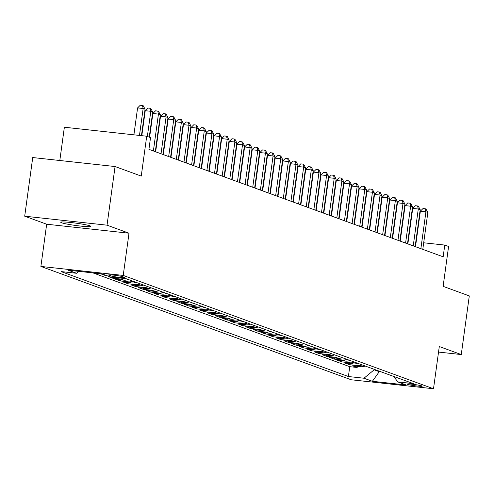 <?xml version="1.0" encoding="UTF-8"?>
<svg xmlns="http://www.w3.org/2000/svg" width="494" height="494" viewBox="0 0 494 494"><rect width="100%" height="100%" fill="white"/><g stroke="black" fill="none" stroke-linecap="round" stroke-linejoin="round"><path stroke-width="0.74" d="M90.044 225.869A15.197 1.173 -172.2 0 0 73.402 222.819A15.197 1.173 -172.2 0 0 60.743 222.251A15.197 1.173 -172.2 0 0 61.559 222.757A15.197 1.173 -172.2 0 0 78.206 225.807A15.197 1.173 -172.2 0 0 90.859 226.376A15.197 1.173 -172.2 0 0 90.044 225.869M421.833 385.913A7.601 0.587 -172.2 0 0 413.515 384.388A7.601 0.587 -172.2 0 0 407.186 384.104A7.601 0.587 -172.2 0 0 407.593 384.357A7.601 0.587 -172.2 0 0 415.911 385.888A7.601 0.587 -172.2 0 0 422.24 386.166A7.601 0.587 -172.2 0 0 421.833 385.913M40.891 266.439L351.178 379.769L433.51 388.753L123.222 275.424L40.891 266.439L46.671 224.214L129.008 233.205L107.037 225.178L24.7 216.193L46.671 224.214M24.7 216.193L32.734 157.549L115.071 166.534L141.247 176.092L146.706 136.221L64.368 127.23L59.811 160.507M438.536 352.074L461.266 354.556L469.3 295.912L443.124 286.353L448.589 246.475L444.767 245.08L423.691 242.782M107.037 225.178L115.071 166.534M100.473 273.725L104.994 275.374L105.043 274.997M109.6 276.665L108.05 276.492L112.632 278.165L112.762 277.22M128.249 279.481A9.497 8.923 -69.9 0 1 123.815 280.172L115.689 279.283L120.277 280.956L120.437 279.802M135.893 282.272A9.497 8.923 -69.9 0 1 131.453 282.963L123.333 282.074L127.921 283.747L128.076 282.593M143.532 285.063A9.497 8.923 -69.9 0 1 139.098 285.754L130.978 284.865L135.56 286.539L135.72 285.384M151.176 287.854A9.497 8.923 -69.9 0 1 146.743 288.545L138.616 287.656L143.204 289.33L143.365 288.175M158.821 290.645A9.497 8.923 -69.9 0 1 154.381 291.337L146.261 290.447L150.849 292.121L151.003 290.966M166.459 293.442A9.497 8.923 -69.9 0 1 162.026 294.128L153.906 293.238L158.488 294.918L158.648 293.757M174.104 296.233A9.497 8.923 -69.9 0 1 169.67 296.919L161.544 296.029L166.132 297.709L166.287 296.548M181.743 299.024A9.497 8.923 -69.9 0 1 177.309 299.71L169.189 298.821L173.771 300.5L173.931 299.339M189.387 301.815A9.497 8.923 -69.9 0 1 184.954 302.501L176.833 301.612L181.415 303.291L181.576 302.13M197.032 304.607A9.497 8.923 -69.9 0 1 192.598 305.292L184.472 304.403L189.06 306.082L189.214 304.922M204.67 307.398A9.497 8.923 -69.9 0 1 200.237 308.083L192.117 307.2L196.698 308.874L196.859 307.713M212.315 310.189A9.497 8.923 -69.9 0 1 207.881 310.874L199.761 309.991L204.343 311.665L204.504 310.504M219.96 312.98A9.497 8.923 -69.9 0 1 215.526 313.665L207.4 312.782L211.988 314.456L212.142 313.295M227.598 315.771A9.497 8.923 -69.9 0 1 223.165 316.456L215.044 315.573L219.626 317.247L219.787 316.086M235.243 318.562A9.497 8.923 -69.9 0 1 230.809 319.248L222.683 318.364L227.271 320.038L227.431 318.883M242.887 321.353A9.497 8.923 -69.9 0 1 238.454 322.039L230.328 321.156L234.916 322.829L235.07 321.674M250.526 324.144A9.497 8.923 -69.9 0 1 246.092 324.83L237.972 323.947L242.554 325.62L242.715 324.465M258.171 326.935A9.497 8.923 -69.9 0 1 253.737 327.621L245.611 326.738L250.199 328.411L250.359 327.256M265.815 329.726A9.497 8.923 -69.9 0 1 261.375 330.412L253.255 329.529L257.843 331.202L257.998 330.048M273.454 332.518A9.497 8.923 -69.9 0 1 269.02 333.203L260.9 332.32L265.482 333.993L265.642 332.839M281.098 335.309A9.497 8.923 -69.9 0 1 276.665 335.994L268.538 335.111L273.126 336.785L273.287 335.63M288.743 338.1A9.497 8.923 -69.9 0 1 284.303 338.791L276.183 337.902L280.771 339.576L280.925 338.421M296.381 340.891A9.497 8.923 -69.9 0 1 291.948 341.582L283.828 340.693L288.41 342.367L288.57 341.212M304.026 343.682A9.497 8.923 -69.9 0 1 299.592 344.374L291.466 343.484L296.054 345.158L296.215 344.003M311.671 346.473A9.497 8.923 -69.9 0 1 307.231 347.165L299.111 346.275L303.699 347.949L303.853 346.794M319.309 349.264A9.497 8.923 -69.9 0 1 314.876 349.956L306.755 349.067L311.337 350.74L311.498 349.585M326.954 352.055A9.497 8.923 -69.9 0 1 322.52 352.747L314.394 351.858L318.982 353.531L319.143 352.376M334.599 354.846A9.497 8.923 -69.9 0 1 330.159 355.538L322.039 354.649L326.627 356.322L326.781 355.167M342.237 357.644A9.497 8.923 -69.9 0 1 337.803 358.329L329.683 357.44L334.265 359.119L334.426 357.959M349.882 360.435A9.497 8.923 -69.9 0 1 345.448 361.12L337.322 360.231L341.91 361.911L342.07 360.75M357.526 363.226A9.497 8.923 -69.9 0 1 353.087 363.911L344.966 363.022L349.554 364.702L349.709 363.541M146.706 136.221L150.528 137.616L148.922 149.342L443.161 256.812L444.767 245.08M108.915 275.214L110.594 275.825A7.361 0.568 -172.2 0 0 118.659 277.307A7.361 0.568 -172.2 0 0 124.791 277.579A7.361 0.568 -172.2 0 0 124.395 277.332L122.71 276.72A7.361 0.568 -172.2 0 0 114.651 275.244A7.361 0.568 -172.2 0 0 108.519 274.967A7.361 0.568 -172.2 0 0 108.915 275.214L108.964 274.837M393.78 376.465L397.794 381.918L413.367 383.622L126.007 278.665L110.434 276.967L102.023 273.892L68.203 270.206L76.607 273.275L61.034 271.577L348.387 376.527L363.967 378.231L374.156 369.815L379.503 371.772L381.535 371.994M397.794 381.918L406.198 384.993L372.377 381.3L363.967 378.231M93.014 272.91L349.74 366.678L357.193 367.493L357.353 366.332M365.165 366.017A9.497 8.923 -69.9 0 1 360.731 366.702L352.611 365.813L357.193 367.493M362.108 364.899A9.497 8.923 110.1 0 1 357.675 365.585L349.554 364.702M354.47 362.108A9.497 8.923 110.1 0 1 350.03 362.794L341.91 361.911M346.825 359.317A9.497 8.923 110.1 0 1 342.391 360.003L334.265 359.119M339.18 356.526A9.497 8.923 110.1 0 1 334.747 357.211L326.627 356.322M331.542 353.735A9.497 8.923 110.1 0 1 327.102 354.42L318.982 353.531M323.897 350.944A9.497 8.923 110.1 0 1 319.464 351.629L311.337 350.74M316.253 348.153A9.497 8.923 110.1 0 1 311.819 348.838L303.699 347.949M308.614 345.362A9.497 8.923 110.1 0 1 304.174 346.047L296.054 345.158M300.969 342.564A9.497 8.923 110.1 0 1 296.536 343.256L288.41 342.367M293.325 339.773A9.497 8.923 110.1 0 1 288.891 340.465L280.771 339.576M285.686 336.982A9.497 8.923 110.1 0 1 281.247 337.674L273.126 336.785M278.042 334.191A9.497 8.923 110.1 0 1 273.608 334.883L265.482 333.993M270.397 331.4A9.497 8.923 110.1 0 1 265.963 332.091L257.843 331.202M262.759 328.609A9.497 8.923 110.1 0 1 258.319 329.3L250.199 328.411M255.114 325.818A9.497 8.923 110.1 0 1 250.68 326.509L242.554 325.62M247.469 323.027A9.497 8.923 110.1 0 1 243.036 323.712L234.916 322.829M239.831 320.236A9.497 8.923 110.1 0 1 235.391 320.921L227.271 320.038M232.186 317.444A9.497 8.923 110.1 0 1 227.753 318.13L219.626 317.247M224.542 314.653A9.497 8.923 110.1 0 1 220.108 315.339L211.988 314.456M216.903 311.862A9.497 8.923 110.1 0 1 212.463 312.548L204.343 311.665M209.258 309.071A9.497 8.923 110.1 0 1 204.825 309.757L196.698 308.874M201.614 306.28A9.497 8.923 110.1 0 1 197.18 306.965L189.06 306.082M193.975 303.489A9.497 8.923 110.1 0 1 189.535 304.174L181.415 303.291M186.331 300.698A9.497 8.923 110.1 0 1 181.897 301.383L173.771 300.5M178.686 297.907A9.497 8.923 110.1 0 1 174.252 298.592L166.132 297.709M171.048 295.116A9.497 8.923 110.1 0 1 166.614 295.801L158.488 294.918M163.403 292.325A9.497 8.923 110.1 0 1 158.969 293.01L150.849 292.121M155.758 289.533A9.497 8.923 110.1 0 1 151.325 290.219L143.204 289.33M148.12 286.742A9.497 8.923 110.1 0 1 143.686 287.428L135.56 286.539M140.475 283.951A9.497 8.923 110.1 0 1 136.041 284.637L127.921 283.747M132.83 281.16A9.497 8.923 110.1 0 1 128.397 281.846L120.277 280.956M124.784 278.53A9.497 8.923 110.1 0 1 120.758 279.054L112.632 278.165M106.543 275.547L104.994 275.374M129.008 233.205L123.222 275.424M461.266 354.556L439.296 346.529L433.51 388.753M408.347 240.331L407.995 240.201M400.708 237.54L400.35 237.41M393.063 234.749L392.711 234.619M385.419 231.958L385.067 231.828M377.78 229.167L377.422 229.037M370.136 226.369L369.784 226.246M362.491 223.578L362.139 223.449M354.853 220.787L354.494 220.657M347.208 217.996L346.856 217.866M339.563 215.205L339.211 215.075M331.925 212.414L331.567 212.284M324.28 209.623L323.928 209.493M316.635 206.832L316.284 206.702M308.997 204.041L308.639 203.911M301.352 201.249L301 201.12M293.714 198.458L293.356 198.329M286.069 195.667L285.711 195.538M278.425 192.876L278.073 192.746M270.786 190.085L270.428 189.955M263.141 187.294L262.783 187.164M255.497 184.503L255.145 184.373M247.858 181.712L247.5 181.582M240.214 178.921L239.856 178.791M232.569 176.13L232.217 176M224.931 173.338L224.572 173.209M217.286 170.547L216.934 170.418M209.641 167.756L209.289 167.627M202.003 164.965L201.645 164.835M194.358 162.168L194.006 162.044M186.713 159.377L186.362 159.247M179.075 156.586L178.717 156.456M171.43 153.795L171.078 153.665M163.786 151.003L163.434 150.874M156.147 148.212L155.789 148.083M416.152 241.961L415.781 241.918M379.571 371.278L372.377 381.3M374.224 369.321L374.156 369.815M78.91 271.373L76.607 273.275M349.74 366.678L348.387 376.527M139.469 135.43L143.155 108.513L145.063 109.211L141.445 135.646M133.905 134.819L137.591 107.902L143.155 108.513L142.476 105.488L143.241 105.765L145.063 109.211M137.591 107.902L140.253 105.247L142.476 105.488M147.354 136.455L150.8 111.304L152.708 112.002L149.262 137.153M141.809 135.683L145.236 110.693L150.8 111.304L150.12 108.279L150.886 108.557L152.708 112.002M145.236 110.693L147.897 108.038L150.12 108.279M153.387 150.973L158.438 114.095L160.352 114.793L155.301 151.67M149.62 137.283L152.874 113.484L158.438 114.095L157.765 111.07L158.525 111.348L160.352 114.793M152.874 113.484L155.536 110.829L157.765 111.07M161.032 153.764L166.083 116.887L167.991 117.584L162.94 154.461M155.653 151.8L160.519 116.275L166.083 116.887L165.404 113.861L166.169 114.145L167.991 117.584M160.519 116.275L163.181 113.62L165.404 113.861M168.676 156.555L173.727 119.678L175.636 120.375L170.584 157.253M163.298 154.591L168.164 119.066L173.727 119.678L173.048 116.652L173.814 116.936L175.636 120.375M168.164 119.066L170.825 116.411L173.048 116.652M176.315 159.346L181.366 122.469L183.28 123.167L178.229 160.044M170.936 157.382L175.802 121.864L181.366 122.469L180.693 119.443L181.452 119.727L183.28 123.167M175.802 121.864L178.464 119.202L180.693 119.443M183.959 162.137L189.011 125.26L190.919 125.958L185.868 162.835M178.581 160.173L183.447 124.655L189.011 125.26L188.331 122.234L189.097 122.518L190.919 125.958M183.447 124.655L186.108 121.993L188.331 122.234M191.604 164.928L196.655 128.051L198.563 128.749L193.512 165.626M186.226 162.964L191.092 127.446L196.655 128.051L195.976 125.025L196.742 125.309L198.563 128.749M191.092 127.446L193.753 124.784L195.976 125.025M199.243 167.719L204.294 130.842L206.208 131.54L201.157 168.417M193.864 165.756L198.73 130.237L204.294 130.842L203.621 127.823L204.38 128.1L206.208 131.54M198.73 130.237L201.391 127.576L203.621 127.823M206.887 170.51L211.938 133.633L213.846 134.331L208.795 171.214M201.509 168.547L206.375 133.028L211.938 133.633L211.259 130.614L212.025 130.891L213.846 134.331M206.375 133.028L209.036 130.367L211.259 130.614M214.532 173.308L219.583 136.424L221.491 137.122L216.44 174.005M209.153 171.338L214.019 135.819L219.583 136.424L218.904 133.405L219.669 133.683L221.491 137.122M214.019 135.819L216.675 133.158L218.904 133.405M222.17 176.099L227.221 139.215L229.136 139.913L224.085 176.796M216.792 174.135L221.658 138.61L227.221 139.215L226.548 136.196L227.308 136.474L229.136 139.913M221.658 138.61L224.319 135.949L226.548 136.196M229.815 178.89L234.866 142.006L236.774 142.704L231.723 179.588M224.437 176.926L229.302 141.401L234.866 142.006L234.187 138.987L234.953 139.265L236.774 142.704M229.302 141.401L231.964 138.74L234.187 138.987M237.453 181.681L242.511 144.798L244.419 145.495L239.368 182.379M232.081 179.717L236.947 144.192L242.511 144.798L241.832 141.778L242.597 142.056L244.419 145.495M236.947 144.192L239.602 141.531L241.832 141.778M245.098 184.472L250.149 147.589L252.064 148.286L247.012 185.17M239.72 182.508L244.586 146.984L250.149 147.589L249.47 144.569L250.236 144.847L252.064 148.286M244.586 146.984L247.247 144.322L249.47 144.569M252.743 187.263L257.794 150.38L259.702 151.078L254.651 187.961M247.364 185.299L252.23 149.775L257.794 150.38L257.115 147.36L257.88 147.638L259.702 151.078M252.23 149.775L254.892 147.119L257.115 147.36M260.381 190.054L265.439 153.171L267.347 153.869L262.295 190.752M255.009 188.091L259.875 152.566L265.439 153.171L264.759 150.151L265.525 150.429L267.347 153.869M259.875 152.566L262.53 149.91L264.759 150.151M268.026 192.845L273.077 155.962L274.991 156.66L269.94 193.543M262.647 190.882L267.513 155.357L273.077 155.962L272.398 152.942L273.163 153.22L274.991 156.66M267.513 155.357L270.175 152.702L272.398 152.942M275.671 195.636L280.722 158.753L282.63 159.451L277.579 196.334M270.292 193.673L275.158 158.148L280.722 158.753L280.042 155.733L280.808 156.011L282.63 159.451M275.158 158.148L277.819 155.493L280.042 155.733M283.309 198.427L288.366 161.544L290.274 162.242L285.223 199.125M277.937 196.464L282.803 160.939L288.366 161.544L287.687 158.525L288.453 158.802L290.274 162.242M282.803 160.939L285.458 158.284L287.687 158.525M290.954 201.219L296.005 164.335L297.919 165.033L292.868 201.916M285.575 199.255L290.441 163.73L296.005 164.335L295.326 161.316L296.091 161.594L297.919 165.033M290.441 163.73L293.103 161.075L295.326 161.316M298.598 204.01L303.649 167.133L305.558 167.83L300.506 204.707M293.22 202.046L298.086 166.521L303.649 167.133L302.97 164.107L303.736 164.385L305.558 167.83M298.086 166.521L300.747 163.866L302.97 164.107M306.237 206.801L311.294 169.924L313.202 170.621L308.151 207.499M300.865 204.837L305.73 169.312L311.294 169.924L310.615 166.898L311.381 167.176L313.202 170.621M305.73 169.312L308.386 166.657L310.615 166.898M313.881 209.592L318.933 172.715L320.847 173.413L315.79 210.29M308.503 207.628L313.369 172.103L318.933 172.715L318.253 169.689L319.019 169.967L320.847 173.413M313.369 172.103L316.03 169.448L318.253 169.689M321.526 212.383L326.577 175.506L328.485 176.204L323.434 213.081M316.148 210.419L321.014 174.895L326.577 175.506L325.898 172.48L326.664 172.758L328.485 176.204M321.014 174.895L323.675 172.239L325.898 172.48M329.165 215.174L334.222 178.297L336.13 178.995L331.079 215.872M323.792 213.21L328.658 177.686L334.222 178.297L333.543 175.271L334.302 175.549L336.13 178.995M328.658 177.686L331.313 175.03L333.543 175.271M336.809 217.965L341.86 181.088L343.775 181.786L338.717 218.663M331.431 216.002L336.297 180.477L341.86 181.088L341.181 178.062L341.947 178.346L343.775 181.786M336.297 180.477L338.958 177.821L341.181 178.062M344.454 220.756L349.505 183.879L351.413 184.577L346.362 221.454M339.075 218.793L343.941 183.268L349.505 183.879L348.826 180.853L349.591 181.137L351.413 184.577M343.941 183.268L346.603 180.613L348.826 180.853M352.092 223.547L357.143 186.67L359.058 187.368L354.007 224.245M346.72 221.584L351.586 186.065L357.143 186.67L356.47 183.644L357.23 183.929L359.058 187.368M351.586 186.065L354.241 183.404L356.47 183.644M359.737 226.338L364.788 189.461L366.702 190.159L361.645 227.036M354.359 224.375L359.224 188.856L364.788 189.461L364.109 186.436L364.875 186.72L366.702 190.159M359.224 188.856L361.886 186.195L364.109 186.436M367.382 229.13L372.433 192.252L374.341 192.95L369.29 229.827M362.003 227.166L366.869 191.647L372.433 192.252L371.754 189.227L372.519 189.511L374.341 192.95M366.869 191.647L369.531 188.986L371.754 189.227M375.02 231.921L380.071 195.044L381.986 195.741L376.934 232.618M369.648 229.957L374.514 194.438L380.071 195.044L379.398 192.024L380.158 192.302L381.986 195.741M374.514 194.438L377.169 191.777L379.398 192.024M382.665 234.712L387.716 197.835L389.63 198.532L384.573 235.41M377.286 232.748L382.152 197.23L387.716 197.835L387.037 194.815L387.802 195.093L389.63 198.532M382.152 197.23L384.814 194.568L387.037 194.815M390.309 237.509L395.361 200.626L397.269 201.324L392.217 238.207M384.931 235.539L389.797 200.021L395.361 200.626L394.681 197.606L395.447 197.884L397.269 201.324M389.797 200.021L392.458 197.359L394.681 197.606M397.948 240.3L402.999 203.417L404.913 204.115L399.862 240.998M392.569 238.336L397.442 202.812L402.999 203.417L402.326 200.397L403.085 200.675L404.913 204.115M397.442 202.812L400.097 200.15L402.326 200.397M405.593 243.091L410.644 206.208L412.558 206.906L407.501 243.789M400.214 241.128L405.08 205.603L410.644 206.208L409.964 203.188L410.73 203.466L412.558 206.906M405.08 205.603L407.741 202.941L409.964 203.188M413.237 245.882L418.288 208.999L420.196 209.697L415.145 246.58M407.859 243.919L412.725 208.394L418.288 208.999L417.609 205.979L418.375 206.257L420.196 209.697M412.725 208.394L415.386 205.732L417.609 205.979M420.876 248.673L425.927 211.79L427.841 212.488L422.79 249.371M415.497 246.71L420.363 211.185L425.927 211.79L425.254 208.771L426.013 209.048L427.841 212.488M420.363 211.185L423.025 208.524L425.254 208.771M360.731 366.702L357.675 365.585M353.087 363.911L350.03 362.794M345.448 361.12L342.391 360.003M337.803 358.329L334.747 357.211M330.159 355.538L327.102 354.42M322.52 352.747L319.464 351.629M314.876 349.956L311.819 348.838M307.231 347.165L304.174 346.047M299.592 344.374L296.536 343.256M291.948 341.582L288.891 340.465M284.303 338.791L281.247 337.674M276.665 335.994L273.608 334.883M269.02 333.203L265.963 332.091M261.375 330.412L258.319 329.3M253.737 327.621L250.68 326.509M246.092 324.83L243.036 323.712M238.454 322.039L235.391 320.921M230.809 319.248L227.753 318.13M223.165 316.456L220.108 315.339M215.526 313.665L212.463 312.548M207.881 310.874L204.825 309.757M200.237 308.083L197.18 306.965M192.598 305.292L189.535 304.174M184.954 302.501L181.897 301.383M177.309 299.71L174.252 298.592M169.67 296.919L166.614 295.801M162.026 294.128L158.969 293.01M154.381 291.337L151.325 290.219M146.743 288.545L143.686 287.428M139.098 285.754L136.041 284.637M131.453 282.963L128.397 281.846M123.815 280.172L120.758 279.054M110.73 274.862L110.594 275.825"/></g></svg>
